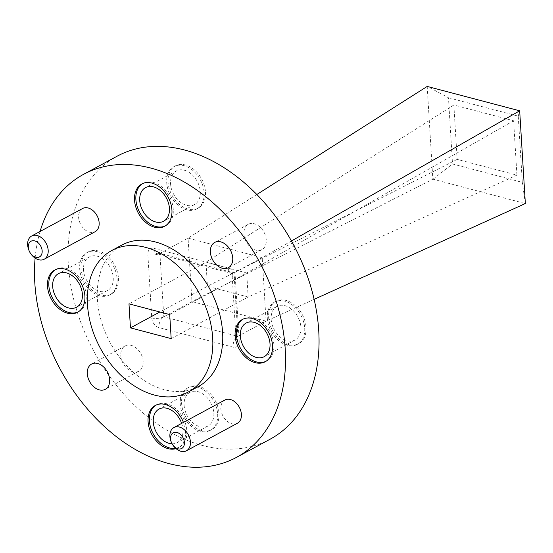 <?xml version="1.0" encoding="UTF-8"?>
<svg xmlns="http://www.w3.org/2000/svg" width="553" height="553" viewBox="0 0 553 553"><rect width="100%" height="100%" fill="white"/><g stroke="black" fill="none" stroke-linecap="round" stroke-linejoin="round"><path stroke-width="0.41" stroke-dasharray="2.77 2.07" d="M306.044 327.411A24.021 16.894 61.6 0 1 298.772 343.613A24.021 16.894 61.6 0 1 279.673 339.57A24.021 16.894 61.6 0 1 268.654 317.553A24.021 16.894 61.6 0 1 275.933 301.344A24.021 16.894 61.6 0 1 295.026 305.387A24.021 16.894 61.6 0 1 306.044 327.411M304.703 328.129A24.021 16.894 61.6 0 1 297.424 344.339A24.021 16.894 61.6 0 1 278.332 340.295A24.021 16.894 61.6 0 1 267.313 318.272A24.021 16.894 61.6 0 1 274.592 302.069A24.021 16.894 61.6 0 1 293.684 306.113A24.021 16.894 61.6 0 1 304.703 328.129M118.418 277.945A24.021 16.894 61.6 0 1 111.146 294.155A24.021 16.894 61.6 0 1 92.047 290.111A24.021 16.894 61.6 0 1 81.028 268.087A24.021 16.894 61.6 0 1 88.307 251.885A24.021 16.894 61.6 0 1 107.4 255.928A24.021 16.894 61.6 0 1 118.418 277.945M117.077 278.671A24.021 16.894 61.6 0 1 109.805 294.873A24.021 16.894 61.6 0 1 90.706 290.837A24.021 16.894 61.6 0 1 79.687 268.813A24.021 16.894 61.6 0 1 86.966 252.61A24.021 16.894 61.6 0 1 106.058 256.654A24.021 16.894 61.6 0 1 117.077 278.671M219.002 413.395A24.021 16.894 61.6 0 1 211.73 429.598A24.021 16.894 61.6 0 1 192.631 425.554A24.021 16.894 61.6 0 1 181.612 403.538A24.021 16.894 61.6 0 1 188.891 387.335A24.021 16.894 61.6 0 1 207.983 391.372A24.021 16.894 61.6 0 1 219.002 413.395M217.661 414.121A24.021 16.894 61.6 0 1 210.389 430.324A24.021 16.894 61.6 0 1 191.29 426.28A24.021 16.894 61.6 0 1 180.271 404.264A24.021 16.894 61.6 0 1 187.55 388.054A24.021 16.894 61.6 0 1 206.642 392.098A24.021 16.894 61.6 0 1 217.661 414.121M205.46 191.96A24.021 16.894 61.6 0 1 198.181 208.163A24.021 16.894 61.6 0 1 179.089 204.126A24.021 16.894 61.6 0 1 168.071 182.103A24.021 16.894 61.6 0 1 175.349 165.9A24.021 16.894 61.6 0 1 194.442 169.944A24.021 16.894 61.6 0 1 205.46 191.96M204.119 192.686A24.021 16.894 61.6 0 1 196.84 208.889A24.021 16.894 61.6 0 1 177.748 204.845A24.021 16.894 61.6 0 1 166.73 182.829A24.021 16.894 61.6 0 1 174.008 166.626A24.021 16.894 61.6 0 1 193.101 170.663A24.021 16.894 61.6 0 1 204.119 192.686M224.864 400.033A13.189 9.277 -118.4 0 0 220.868 408.937A13.189 9.277 -118.4 0 0 226.917 421.027A13.189 9.277 -118.4 0 0 237.403 423.245M82.611 208.488A13.189 9.277 -118.4 0 0 78.616 217.384A13.189 9.277 -118.4 0 0 84.671 229.474A13.189 9.277 -118.4 0 0 95.151 231.693M165.312 225.901A24.021 16.894 -118.4 0 0 165.997 225.555A24.021 16.894 -118.4 0 0 173.269 209.352A24.021 16.894 -118.4 0 0 162.25 187.336A24.021 16.894 -118.4 0 0 143.158 183.292A24.021 16.894 -118.4 0 0 142.501 183.672M176.02 448.628A24.021 16.894 -118.4 0 0 178.197 447.716A24.021 16.894 -118.4 0 0 185.476 431.513A24.021 16.894 -118.4 0 0 183.43 422.423M175.654 448.296A24.021 16.894 -118.4 0 0 179.538 446.99A24.021 16.894 -118.4 0 0 186.817 430.787A24.021 16.894 -118.4 0 0 175.792 408.764A24.021 16.894 -118.4 0 0 156.699 404.727A24.021 16.894 -118.4 0 0 156.043 405.107M78.27 311.885A24.021 16.894 -118.4 0 0 78.955 311.546A24.021 16.894 -118.4 0 0 86.233 295.337A24.021 16.894 -118.4 0 0 75.208 273.32A24.021 16.894 -118.4 0 0 56.116 269.276A24.021 16.894 -118.4 0 0 55.459 269.664M265.896 361.344A24.021 16.894 -118.4 0 0 266.581 361.005A24.021 16.894 -118.4 0 0 273.859 344.802A24.021 16.894 -118.4 0 0 262.834 322.779A24.021 16.894 -118.4 0 0 243.742 318.735A24.021 16.894 -118.4 0 0 243.085 319.122M243.901 234.002A14.371 10.106 -118.4 0 0 250.495 247.17A14.371 10.106 -118.4 0 0 261.915 249.59A14.371 10.106 -118.4 0 0 266.269 239.898A14.371 10.106 -118.4 0 0 259.675 226.723A14.371 10.106 -118.4 0 0 248.256 224.304A14.371 10.106 -118.4 0 0 243.901 234.002M120.803 355.6A14.371 10.106 -118.4 0 0 127.397 368.775A14.371 10.106 -118.4 0 0 138.824 371.194A14.371 10.106 -118.4 0 0 143.172 361.496A14.371 10.106 -118.4 0 0 136.584 348.328A14.371 10.106 -118.4 0 0 125.158 345.908A14.371 10.106 -118.4 0 0 120.803 355.6M121.778 245.103A80.427 56.572 -118.4 0 0 97.411 299.367A80.427 56.572 -118.4 0 0 134.31 373.088A80.427 56.572 -118.4 0 0 198.237 386.623M117.077 156.229A160.854 113.144 -118.4 0 0 68.344 264.749A160.854 113.144 -118.4 0 0 142.142 412.199A160.854 113.144 -118.4 0 0 270.002 439.269M40.072 231.465A160.854 113.144 -118.4 0 0 35.109 258.092M170.566 183.838A19.085 13.424 -118.4 0 0 179.324 201.34A19.085 13.424 -118.4 0 0 194.497 204.548A19.085 13.424 -118.4 0 0 200.283 191.67A19.085 13.424 -118.4 0 0 191.525 174.174A19.085 13.424 -118.4 0 0 176.352 170.96A19.085 13.424 -118.4 0 0 170.566 183.838M172.094 443.817A19.085 13.424 -118.4 0 0 177.195 442.649A19.085 13.424 -118.4 0 0 182.974 429.771A19.085 13.424 -118.4 0 0 181.661 423.377M184.114 405.273A19.085 13.424 -118.4 0 0 192.866 422.769A19.085 13.424 -118.4 0 0 208.039 425.983A19.085 13.424 -118.4 0 0 213.824 413.105A19.085 13.424 -118.4 0 0 205.066 395.609A19.085 13.424 -118.4 0 0 189.893 392.395A19.085 13.424 -118.4 0 0 184.114 405.273M83.524 269.829A19.085 13.424 -118.4 0 0 92.282 287.325A19.085 13.424 -118.4 0 0 107.455 290.539A19.085 13.424 -118.4 0 0 113.241 277.661A19.085 13.424 -118.4 0 0 104.482 260.159A19.085 13.424 -118.4 0 0 89.309 256.951A19.085 13.424 -118.4 0 0 83.524 269.829M271.15 319.288A19.085 13.424 -118.4 0 0 279.908 336.784A19.085 13.424 -118.4 0 0 295.081 339.998A19.085 13.424 -118.4 0 0 300.867 327.12A19.085 13.424 -118.4 0 0 292.108 309.625A19.085 13.424 -118.4 0 0 276.935 306.41A19.085 13.424 -118.4 0 0 271.15 319.288M30.74 253.661A13.189 9.277 61.6 0 1 28.936 250.322M172.992 445.213A13.189 9.277 61.6 0 1 171.181 441.875M516.931 175.128L513.606 120.754L453.847 105.001L457.172 159.375L516.931 175.128L248.166 297.016L207.437 286.281L205.965 262.246L246.7 272.982L248.166 297.016L171.181 338.616M513.606 120.754L246.7 272.982L169.709 314.581M457.172 159.375L207.437 286.281L159.865 311.982M453.847 105.001L205.965 262.246L128.98 303.839M314.125 299.346L266.076 321.134L191.946 301.585L188.068 238.136L262.191 257.677L266.069 321.127L237.901 336.335L163.785 316.8L159.907 253.364L234.023 272.899L237.901 336.335A8.578 3.359 -3.5 0 0 236.013 338.623A8.578 3.359 -3.5 0 0 239.214 340.994A8.578 6.035 61.6 0 1 233.02 347.118L158.905 327.576A8.578 6.035 61.6 0 1 151.743 317.94L147.865 254.504A8.578 6.035 61.6 0 1 154.059 248.38A8.578 5.088 104.8 0 0 157.239 253.779A8.578 5.088 104.8 0 0 159.907 253.364L159.886 253.371M262.184 257.684L234.023 272.899A8.578 3.359 176.5 0 0 232.136 275.187A8.578 3.359 176.5 0 0 235.329 277.558L239.214 340.994M427.192 86.434L432.861 179.165L191.946 301.592L163.785 316.8A8.578 5.088 104.8 0 0 158.905 327.576M256.834 194.504L188.061 238.129L159.907 253.364A8.578 3.359 -3.5 0 1 147.865 254.504M448.469 97.75L518.258 116.151L522.309 182.372L452.52 163.978L448.469 97.75L427.393 86.406M432.861 179.165L525.35 203.545M291.445 240.984L262.191 257.67M433.068 179.151L452.52 163.978M525.329 203.476L522.309 182.372M518.258 116.151L519.654 110.731M154.059 248.38L228.175 267.922A8.578 6.035 61.6 0 1 235.329 277.558M228.175 267.922A8.578 5.088 104.8 0 0 231.354 273.313L232.136 275.187L236.013 338.664C235.744 338.436 236.373 337.662 237.901 336.335A8.578 5.088 104.8 0 0 233.02 347.118M159.907 253.364L157.239 253.779L231.354 273.313A8.578 5.088 104.8 0 0 234.023 272.899M163.785 316.8A8.578 3.359 176.5 0 1 151.743 317.94M297.424 344.339L298.772 343.613M109.805 294.873L111.146 294.155M210.389 430.324L211.73 429.598M196.84 208.889L198.181 208.163M165.997 225.555L164.656 226.281M179.538 446.99L178.197 447.716M78.955 311.546L77.614 312.265M266.581 361.005L265.24 361.731M261.915 249.59L228.382 267.707M138.824 371.194L105.291 389.312M194.497 204.548L163.647 221.214M208.039 425.983L177.195 442.649M107.455 290.539L76.611 307.205M295.081 339.998L264.237 356.664M276.935 306.41L246.085 323.076M89.309 256.951L58.459 273.617M189.893 392.395L159.043 409.061M176.352 170.96L145.501 187.633M125.158 345.908L91.632 364.026M248.256 224.304L214.723 242.421M243.742 318.735L242.401 319.461M56.116 269.276L54.775 270.002M156.699 404.727L155.358 405.446M143.158 183.292L141.817 184.018M174.008 166.626L175.349 165.9M187.55 388.054L188.891 387.335M86.966 252.61L88.307 251.885M274.592 302.069L275.933 301.344"/><path stroke-width="0.83" d="M42.159 250.903A8.903 6.263 -118.4 0 0 34.735 240.901A8.903 6.263 -118.4 0 0 28.307 247.246A8.903 6.263 -118.4 0 0 29.171 250.896A8.903 6.263 -118.4 0 0 30.394 253.15A8.903 6.263 -118.4 0 0 38.164 257.366A8.903 6.263 -118.4 0 0 42.159 250.903M29.171 250.896L28.936 250.322A13.189 9.277 61.6 0 1 27.65 244.917A13.189 9.277 61.6 0 1 31.645 236.02A13.189 9.277 61.6 0 1 42.132 238.239A13.189 9.277 61.6 0 1 48.18 250.329A13.189 9.277 61.6 0 1 44.185 259.233A13.189 9.277 61.6 0 1 30.74 253.661L30.394 253.15M184.412 442.455A8.903 6.263 -118.4 0 0 176.981 432.453A8.903 6.263 -118.4 0 0 170.552 438.799A8.903 6.263 -118.4 0 0 171.423 442.441A8.903 6.263 -118.4 0 0 172.64 444.702A8.903 6.263 -118.4 0 0 180.416 448.918A8.903 6.263 -118.4 0 0 184.412 442.455M171.423 442.441L171.181 441.875A13.189 9.277 61.6 0 1 169.895 436.469A13.189 9.277 61.6 0 1 173.891 427.573A13.189 9.277 61.6 0 1 184.377 429.792A13.189 9.277 61.6 0 1 190.432 441.882A13.189 9.277 61.6 0 1 186.437 450.785A13.189 9.277 61.6 0 1 172.992 445.213L172.64 444.702M186.437 450.785L237.403 423.245A13.189 9.277 -118.4 0 0 241.398 414.349A13.189 9.277 -118.4 0 0 235.343 402.259A13.189 9.277 -118.4 0 0 224.864 400.033L173.891 427.573M44.185 259.233L95.151 231.693A13.189 9.277 -118.4 0 0 99.146 222.797A13.189 9.277 -118.4 0 0 93.098 210.707A13.189 9.277 -118.4 0 0 82.611 208.488L31.645 236.02M134.538 200.221A24.021 16.894 -118.4 0 0 145.557 222.237A24.021 16.894 -118.4 0 0 164.656 226.281A24.021 16.894 -118.4 0 0 171.928 210.078A24.021 16.894 -118.4 0 0 160.909 188.055A24.021 16.894 -118.4 0 0 141.817 184.018A24.021 16.894 -118.4 0 0 134.538 200.221M142.501 183.672A24.021 16.894 -118.4 0 0 135.879 199.495A24.021 16.894 -118.4 0 0 146.517 221.179A24.021 16.894 -118.4 0 0 165.312 225.901M183.43 422.423A24.021 16.894 -118.4 0 0 155.358 405.446A24.021 16.894 -118.4 0 0 148.08 421.656A24.021 16.894 -118.4 0 0 176.02 448.628M156.043 405.107A24.021 16.894 -118.4 0 0 149.421 420.93A24.021 16.894 -118.4 0 0 175.654 448.296M47.496 286.205A24.021 16.894 -118.4 0 0 58.521 308.228A24.021 16.894 -118.4 0 0 77.614 312.265A24.021 16.894 -118.4 0 0 84.892 296.062A24.021 16.894 -118.4 0 0 73.867 274.046A24.021 16.894 -118.4 0 0 54.775 270.002A24.021 16.894 -118.4 0 0 47.496 286.205M55.459 269.664A24.021 16.894 -118.4 0 0 48.837 285.479A24.021 16.894 -118.4 0 0 59.475 307.164A24.021 16.894 -118.4 0 0 78.27 311.885M235.122 335.664A24.021 16.894 -118.4 0 0 246.147 357.687A24.021 16.894 -118.4 0 0 265.24 361.731A24.021 16.894 -118.4 0 0 272.518 345.521A24.021 16.894 -118.4 0 0 261.493 323.505A24.021 16.894 -118.4 0 0 242.401 319.461A24.021 16.894 -118.4 0 0 235.122 335.664M243.085 319.122A24.021 16.894 -118.4 0 0 236.463 334.945A24.021 16.894 -118.4 0 0 247.101 356.623A24.021 16.894 -118.4 0 0 265.896 361.344M210.368 252.113A14.371 10.106 -118.4 0 0 216.963 265.288A14.371 10.106 -118.4 0 0 228.382 267.707A14.371 10.106 -118.4 0 0 232.737 258.009A14.371 10.106 -118.4 0 0 226.142 244.841A14.371 10.106 -118.4 0 0 214.723 242.421A14.371 10.106 -118.4 0 0 210.368 252.113M87.277 373.717A14.371 10.106 -118.4 0 0 93.865 386.893A14.371 10.106 -118.4 0 0 105.291 389.312A14.371 10.106 -118.4 0 0 109.646 379.614A14.371 10.106 -118.4 0 0 103.052 366.445A14.371 10.106 -118.4 0 0 91.632 364.026A14.371 10.106 -118.4 0 0 87.277 373.717M212.677 337.731A80.427 56.572 -118.4 0 0 175.778 264.002A80.427 56.572 -118.4 0 0 111.851 250.468A80.427 56.572 -118.4 0 0 87.485 304.724A80.427 56.572 -118.4 0 0 124.384 378.452A80.427 56.572 -118.4 0 0 188.31 391.987A80.427 56.572 -118.4 0 0 212.677 337.731M188.31 391.987L198.237 386.623A80.427 56.572 -118.4 0 0 222.603 332.367A80.427 56.572 -118.4 0 0 185.704 258.638A80.427 56.572 -118.4 0 0 121.778 245.103L111.851 250.468M35.109 258.092A160.854 113.144 -118.4 0 0 34.811 282.86A160.854 113.144 -118.4 0 0 108.609 430.31A160.854 113.144 -118.4 0 0 236.47 457.386L270.002 439.269A160.854 113.144 -118.4 0 0 318.735 330.749A160.854 113.144 -118.4 0 0 244.938 183.299A160.854 113.144 -118.4 0 0 117.077 156.229L83.544 174.347A160.854 113.144 -118.4 0 0 40.072 231.465M236.47 457.386A160.854 113.144 -118.4 0 0 285.203 348.867A160.854 113.144 -118.4 0 0 211.405 201.416A160.854 113.144 -118.4 0 0 83.544 174.347M139.722 200.504A19.085 13.424 -118.4 0 0 148.481 218.006A19.085 13.424 -118.4 0 0 163.647 221.214A19.085 13.424 -118.4 0 0 169.432 208.343A19.085 13.424 -118.4 0 0 160.674 190.84A19.085 13.424 -118.4 0 0 145.501 187.633A19.085 13.424 -118.4 0 0 139.722 200.504M181.661 423.377A19.085 13.424 -118.4 0 0 159.043 409.061A19.085 13.424 -118.4 0 0 153.264 421.939A19.085 13.424 -118.4 0 0 172.094 443.817M52.68 286.495A19.085 13.424 -118.4 0 0 61.438 303.991A19.085 13.424 -118.4 0 0 76.611 307.205A19.085 13.424 -118.4 0 0 82.39 294.327A19.085 13.424 -118.4 0 0 73.632 276.832A19.085 13.424 -118.4 0 0 58.459 273.617A19.085 13.424 -118.4 0 0 52.68 286.495M240.306 335.954A19.085 13.424 -118.4 0 0 249.064 353.45A19.085 13.424 -118.4 0 0 264.237 356.664A19.085 13.424 -118.4 0 0 270.016 343.786A19.085 13.424 -118.4 0 0 261.258 326.291A19.085 13.424 -118.4 0 0 246.085 323.076A19.085 13.424 -118.4 0 0 240.306 335.954M171.181 338.616L169.709 314.581L128.98 303.839L130.453 327.874L171.181 338.616M159.865 311.982L130.453 327.874M291.445 240.984L519.675 110.814L525.35 203.545L314.125 299.346M519.675 110.814L427.192 86.434L256.834 194.504"/></g></svg>
